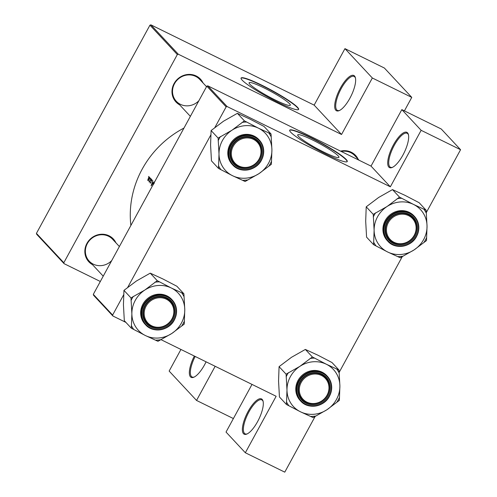 <?xml version="1.0" encoding="UTF-8"?>
<svg xmlns="http://www.w3.org/2000/svg" width="497" height="497" viewBox="0 0 497 497"><rect width="100%" height="100%" fill="white"/><g stroke="black" fill="none" stroke-linecap="round" stroke-linejoin="round"><path stroke-width="0.75" d="M393.45 144.888A19.656 6.548 116.2 0 1 408.379 134.488A19.656 6.548 116.2 0 1 402.93 155.052A19.656 6.548 116.2 0 1 392.152 167.489A19.656 6.548 116.2 0 1 393.45 144.888M408.491 134.948A18.929 6.306 -63.8 0 0 407.161 133.283A18.929 6.306 -63.8 0 0 394.245 145.379A18.929 6.306 -63.8 0 0 390.456 167.259A18.929 6.306 -63.8 0 0 392.58 167.296M248.102 411.473A19.656 6.548 116.2 0 1 263.031 401.073A19.656 6.548 116.2 0 1 257.583 421.636A19.656 6.548 116.2 0 1 246.804 434.074A19.656 6.548 116.2 0 1 248.102 411.473M263.143 401.533A18.929 6.306 -63.8 0 0 261.813 399.868A18.929 6.306 -63.8 0 0 248.898 411.963A18.929 6.306 -63.8 0 0 245.108 433.844A18.929 6.306 -63.8 0 0 247.233 433.881M340.433 88.044A19.656 6.548 116.2 0 1 355.361 77.644A19.656 6.548 116.2 0 1 349.913 98.207A19.656 6.548 116.2 0 1 339.134 110.651A19.656 6.548 116.2 0 1 340.433 88.044M355.473 78.11A18.929 6.306 -63.8 0 0 354.144 76.445A18.929 6.306 -63.8 0 0 341.228 88.534A18.929 6.306 -63.8 0 0 337.438 110.415A18.929 6.306 -63.8 0 0 339.563 110.452M206.081 361.816A19.656 6.548 116.2 0 1 204.565 364.792A19.656 6.548 116.2 0 1 193.787 377.235A19.656 6.548 116.2 0 1 194.339 356.045M298.467 136.352A23.471 2.777 28.6 0 0 320.528 150.436A23.471 2.777 28.6 0 0 338.935 157.356A23.471 2.777 28.6 0 0 338.19 155.884A23.471 2.777 28.6 0 0 316.129 141.8A23.471 2.777 28.6 0 0 297.722 134.88A23.471 2.777 28.6 0 0 298.467 136.352M290.745 132.233A32.765 3.877 28.6 0 0 321.534 151.889A32.765 3.877 28.6 0 0 347.235 161.544A32.765 3.877 28.6 0 0 346.192 159.494A32.765 3.877 28.6 0 0 315.402 139.837A32.765 3.877 28.6 0 0 289.701 130.183A32.765 3.877 28.6 0 0 290.745 132.233M347.142 161.662A32.765 3.877 28.6 0 0 346.049 159.748A32.765 3.877 28.6 0 0 315.8 140.371A32.765 3.877 28.6 0 0 289.652 130.32M249.842 84.217A23.471 2.777 28.6 0 0 271.896 98.3A23.471 2.777 28.6 0 0 290.31 105.221A23.471 2.777 28.6 0 0 289.558 103.749A23.471 2.777 28.6 0 0 267.504 89.665A23.471 2.777 28.6 0 0 249.09 82.744A23.471 2.777 28.6 0 0 249.842 84.217M242.12 80.098A32.765 3.877 28.6 0 0 272.903 99.754A32.765 3.877 28.6 0 0 298.604 109.415A32.765 3.877 28.6 0 0 297.56 107.358A32.765 3.877 28.6 0 0 266.771 87.702A32.765 3.877 28.6 0 0 241.076 78.048A32.765 3.877 28.6 0 0 242.12 80.098M298.517 109.526A32.765 3.877 28.6 0 0 297.423 107.613A32.765 3.877 28.6 0 0 267.169 88.236A32.765 3.877 28.6 0 0 241.026 78.184M340.569 151.131A16.743 15.662 -43 0 1 358.175 159.264M359.07 160.227L354.883 155.735A16.016 14.985 137 0 0 341.259 151.467M92.492 264.659A16.743 15.662 -43 0 1 86.919 243.431A16.743 15.662 -43 0 1 101.823 234.224A16.743 15.662 -43 0 1 115.919 242.809M119.386 246.531L112.626 239.281A16.016 14.985 137 0 0 87.36 243.542A16.016 14.985 137 0 0 89.199 261.13A16.016 14.985 137 0 0 111.719 260.59M179.634 104.836A16.743 15.662 -43 0 1 174.062 83.602A16.743 15.662 -43 0 1 188.966 74.401A16.743 15.662 -43 0 1 203.062 82.987M206.528 86.702L199.769 79.458A16.016 14.985 137 0 0 174.503 83.72A16.016 14.985 137 0 0 176.342 101.307A16.016 14.985 137 0 0 198.856 100.767M130.873 225.464A95.374 89.218 -43 0 1 142.136 169.241A95.374 89.218 -43 0 1 183.977 128.058M154.145 182.772L152.355 186.052M151.113 185.841L154.008 181.97L152.933 183.07L152.374 182.474L152.84 180.715L151.1 185.828M150.355 183.207L151.411 180.554L151.852 180.2L151.846 180.734L152.082 180.51L151.939 179.752L151.293 180.454L150.821 182.442L150.479 182.759L150.28 182.449L150.311 183.194M151.411 180.554L152.119 180.33L151.821 180.181M150.958 182.511L150.479 182.759M151.361 179.628L151.374 179.15L151.094 179.908M149.398 182.138A95.374 89.218 -43 0 1 151.107 178.858L150.995 178.74A95.374 89.218 137 0 0 150.411 179.839L149.001 181.629L149.529 181.535A95.374 89.218 137 0 0 149.286 182.02L149.398 182.138M149.1 181.871L149.665 181.598M150.386 178.585L150.398 178.1L150.119 178.858M149.268 179.436L149.535 177.174L148.336 178.435L147.857 179.74L147.926 180.647L149.268 179.436M148.087 180.728L148.541 180.467L148.181 180.287M148.796 176.876L148.808 176.392L148.522 177.156M214.629 127.959L226.135 106.867L206.82 86.161L207.783 85.832L371.029 166.11L390.344 186.81L421.139 130.32L460.57 149.709L426.184 212.778M207.783 85.832L227.092 106.532L390.344 186.81M64.088 263.671L36.703 234.311L36.43 233.373L63.821 262.733L64.088 263.671L100.326 281.488M252.01 384.405L226.029 432.061L245.338 452.761L284.769 472.15L315.297 416.151M339.041 372.601L402.44 256.328M421.139 130.32L401.831 109.62L441.255 129.003L460.57 149.709M112.894 315.993L93.579 295.293L93.312 294.354L112.62 315.055L112.894 315.993L125.909 322.398M160.804 339.557L276.139 396.271L245.338 452.761M112.62 315.055L123.852 294.46M127.493 287.782L210.989 134.637M93.312 294.354L206.82 86.161M401.831 109.62L371.029 166.11M227.092 106.532L226.135 106.867M36.43 233.373L149.939 25.179L150.902 24.85L314.154 105.128L344.949 48.638L384.38 68.027L411.764 97.387L404.403 110.881M150.902 24.85L178.293 54.21L341.538 134.488L314.154 105.128M63.821 262.733L177.33 54.546L149.939 25.179M215.158 366.283L196.539 400.439L169.148 371.079L180.939 349.453M196.539 400.439L233.391 418.561M344.949 48.638L372.34 77.998L411.764 97.387M372.34 77.998L341.538 134.488M178.293 54.21L177.33 54.546M195.172 356.455A18.929 6.306 -63.8 0 0 192.09 376.999A18.929 6.306 -63.8 0 0 194.215 377.037M151.542 184.952L152.194 182.995L152.635 183.468L151.697 185.027M152.933 183.356L152.194 182.995M148.131 180.243L148.448 178.553L149.479 177.659L149.156 179.311L148.187 180.281M148.56 180.454L148.243 180.299M149.808 177.802L149.423 177.615L149.808 177.82M152.716 185.4L154.263 183.144M253.433 139.353A15.289 14.301 137 0 0 233.223 146.317A15.289 14.301 137 0 0 238.895 166.01A15.289 14.301 137 0 0 259.099 159.04A15.289 14.301 137 0 0 253.433 139.353M238.374 166.458A16.016 14.985 -43 0 1 234.273 163.42A16.016 14.985 -43 0 1 233.925 143.552A16.016 14.985 -43 0 1 253.6 138.526A16.016 14.985 -43 0 1 257.701 141.564A16.016 14.985 -43 0 1 258.049 161.432A16.016 14.985 -43 0 1 238.374 166.458M219.003 153.989A27.267 25.502 -43 0 1 222.395 140.583A27.267 25.502 -43 0 1 231.962 130.22L218.121 138.079L219.003 153.989L218.481 168.396L232.503 175.696L245.12 181.492L258.962 173.633L271.393 164.271L271.915 149.87L271.039 133.954L258.421 128.158L244.4 120.858L231.962 130.22A27.267 25.502 -43 0 1 258.421 128.158A27.267 25.502 -43 0 1 271.915 149.87A27.267 25.502 -43 0 1 258.962 173.633A27.267 25.502 -43 0 1 232.503 175.696A27.267 25.502 137 0 1 219.003 153.989M220.463 136.538A30.174 28.23 137 0 0 219.227 138.62A30.174 28.23 137 0 0 218.152 140.781M231.993 145.714A16.743 15.662 -43 0 1 254.122 138.079A16.743 15.662 -43 0 1 260.329 159.649A16.743 15.662 -43 0 1 238.206 167.278A16.743 15.662 -43 0 1 231.993 145.714M259.54 159.158A16.016 14.985 137 0 0 257.701 141.564A16.016 14.985 137 0 0 232.434 145.826A16.016 14.985 137 0 0 234.273 163.42A16.016 14.985 137 0 0 259.54 159.158M230.061 144.354A18.203 17.028 137 0 0 232.149 164.345L232.745 164.985A18.203 17.028 -43 0 1 230.658 144.994A18.203 17.028 -43 0 1 259.366 140.154A18.203 17.028 -43 0 1 261.459 160.14A18.203 17.028 -43 0 1 232.745 164.985C240.138 173.602 256.129 170.906 261.472 160.171C265.044 152.784 264.342 146.112 259.366 140.154L258.769 139.514A18.203 17.028 137 0 0 230.061 144.354M218.481 168.396L211.461 160.866L210.579 144.956L211.101 130.549L218.121 138.079M211.101 130.549L223.538 121.187L237.38 113.328L244.4 120.858M237.38 113.328L249.991 119.125L264.013 126.424L271.039 133.954M269.051 165.812A30.174 28.23 137 0 0 271.362 161.568M271.07 136.656A30.174 28.23 137 0 0 268.66 132.786M246.773 122.026A30.174 28.23 137 0 0 242.058 122.392M218.45 165.694A30.174 28.23 137 0 0 220.854 169.564M242.741 180.324A30.174 28.23 137 0 0 247.463 179.957M166.29 299.175A15.289 14.301 137 0 0 146.087 306.146A15.289 14.301 137 0 0 151.759 325.833A15.289 14.301 137 0 0 171.962 318.869A15.289 14.301 137 0 0 166.29 299.175M151.237 326.281A16.016 14.985 -43 0 1 147.137 323.243A16.016 14.985 -43 0 1 146.789 303.375A16.016 14.985 -43 0 1 166.464 298.355A16.016 14.985 -43 0 1 170.558 301.393A16.016 14.985 -43 0 1 170.912 321.255A16.016 14.985 -43 0 1 151.237 326.281M131.338 328.219L124.318 320.689L123.436 304.779L123.958 290.372L136.395 281.01L150.237 273.151L157.257 280.681L144.826 290.043L130.984 297.902L131.867 313.812L131.338 328.219L145.36 335.518L157.978 341.315L171.819 333.462L184.257 324.1L184.778 309.693A27.267 25.502 -43 0 1 181.393 323.093A27.267 25.502 -43 0 1 171.819 333.462A27.267 25.502 -43 0 1 145.36 335.518A27.267 25.502 -43 0 1 131.867 313.812A27.267 25.502 -43 0 1 144.826 290.043A27.267 25.502 -43 0 1 171.279 287.987L157.257 280.681M181.914 325.634A30.174 28.23 137 0 0 183.151 323.553A30.174 28.23 137 0 0 184.225 321.397M173.192 319.472A16.743 15.662 -43 0 1 151.063 327.107A16.743 15.662 -43 0 1 144.857 305.537A16.743 15.662 -43 0 1 166.986 297.908A16.743 15.662 -43 0 1 173.192 319.472M145.298 305.655A16.016 14.985 137 0 0 147.137 323.243A16.016 14.985 137 0 0 172.403 318.981A16.016 14.985 137 0 0 170.558 301.393A16.016 14.985 137 0 0 145.298 305.655M171.633 299.337A18.203 17.028 137 0 0 142.919 304.176A18.203 17.028 137 0 0 145.012 324.168L145.609 324.808A18.203 17.028 -43 0 1 143.515 304.816A18.203 17.028 -43 0 1 172.229 299.977A18.203 17.028 -43 0 1 174.317 319.962A18.203 17.028 -43 0 1 145.609 324.808C153.001 333.425 168.992 330.729 174.335 319.993C177.907 312.607 177.205 305.935 172.229 299.977L171.633 299.337M150.237 273.151L162.854 278.947L176.876 286.253L183.896 293.783L171.279 287.987A27.267 25.502 137 0 1 184.778 309.693L183.896 293.783M123.958 290.372L130.984 297.902M133.326 296.367A30.174 28.23 137 0 0 131.015 300.604M131.307 325.516A30.174 28.23 137 0 0 133.718 329.387M155.604 340.147A30.174 28.23 137 0 0 160.32 339.78M183.927 296.485A30.174 28.23 137 0 0 181.523 292.615M159.636 281.849A30.174 28.23 137 0 0 154.915 282.215M286.458 404.496L279.438 396.966L278.556 381.056L279.078 366.649L291.515 357.287L305.351 349.434L312.377 356.958L299.94 366.32L286.098 374.179L286.98 390.089L286.458 404.496L300.48 411.802L313.098 417.598L326.933 409.739L339.37 400.377L339.892 385.97A27.267 25.502 -43 0 1 336.506 399.377A27.267 25.502 -43 0 1 326.933 409.739A27.267 25.502 -43 0 1 300.48 411.802A27.267 25.502 -43 0 1 286.98 390.089A27.267 25.502 -43 0 1 299.94 366.32A27.267 25.502 -43 0 1 326.399 364.264L312.377 356.958M337.028 401.911A30.174 28.23 137 0 0 338.271 399.837A30.174 28.23 137 0 0 339.339 397.675M328.306 395.749A16.743 15.662 -43 0 1 306.183 403.384A16.743 15.662 -43 0 1 299.971 381.814A16.743 15.662 -43 0 1 322.099 374.185A16.743 15.662 -43 0 1 328.306 395.749M300.412 381.932A16.016 14.985 137 0 0 302.251 399.52A16.016 14.985 137 0 0 327.517 395.258A16.016 14.985 137 0 0 325.678 377.67A16.016 14.985 137 0 0 300.412 381.932M329.418 396.277A18.203 17.028 -43 0 1 300.722 401.085C308.115 409.702 324.106 407.006 329.449 396.271C333.021 388.884 332.319 382.218 327.343 376.254L326.746 375.614A18.203 17.028 137 0 0 298.038 380.46A18.203 17.028 137 0 0 300.126 400.445L300.722 401.085A18.203 17.028 -43 0 1 298.635 381.1A18.203 17.028 -43 0 1 327.343 376.254A18.203 17.028 -43 0 1 329.436 396.246M305.351 349.434L317.968 355.231L331.99 362.53L339.01 370.06L326.399 364.264A27.267 25.502 137 0 1 339.892 385.97L339.01 370.06M279.078 366.649L286.098 374.179M288.44 372.644A30.174 28.23 137 0 0 286.129 376.881M286.427 401.793A30.174 28.23 137 0 0 288.832 405.664M310.718 416.43A30.174 28.23 137 0 0 315.44 416.064M339.047 372.762A30.174 28.23 137 0 0 336.637 368.892M314.75 358.126A30.174 28.23 137 0 0 310.035 358.492M374.117 230.266A27.267 25.502 -43 0 1 377.509 216.86A27.267 25.502 -43 0 1 387.076 206.497L373.235 214.356L374.117 230.266L373.595 244.673L387.617 251.973L400.234 257.769L414.076 249.916L426.513 240.554L427.035 226.147L426.153 210.237L413.535 204.435L399.513 197.135L387.076 206.497A27.267 25.502 -43 0 1 413.535 204.435A27.267 25.502 -43 0 1 427.035 226.147A27.267 25.502 -43 0 1 414.076 249.916A27.267 25.502 -43 0 1 387.617 251.973A27.267 25.502 137 0 1 374.117 230.266M375.583 212.822A30.174 28.23 137 0 0 374.34 214.897A30.174 28.23 137 0 0 373.272 217.059M387.107 221.991A16.743 15.662 -43 0 1 409.236 214.362A16.743 15.662 -43 0 1 415.449 235.926A16.743 15.662 -43 0 1 393.32 243.555A16.743 15.662 -43 0 1 387.107 221.991M414.653 235.435A16.016 14.985 137 0 0 412.814 217.848A16.016 14.985 137 0 0 387.548 222.109A16.016 14.985 137 0 0 389.393 239.697A16.016 14.985 137 0 0 414.653 235.435M416.561 236.448A18.203 17.028 -43 0 1 387.865 241.262C395.258 249.879 411.243 247.183 416.585 236.448C420.164 229.061 419.462 222.389 414.486 216.431L413.889 215.791A18.203 17.028 137 0 0 385.175 220.631A18.203 17.028 137 0 0 387.269 240.623L387.865 241.262A18.203 17.028 -43 0 1 385.771 221.271A18.203 17.028 -43 0 1 414.486 216.431A18.203 17.028 -43 0 1 416.573 236.417M373.595 244.673L366.575 237.144L365.693 221.233L366.214 206.827L373.235 214.356M366.214 206.827L378.652 197.464L392.493 189.605L399.513 197.135M392.493 189.605L405.111 195.402L419.133 202.708L426.153 210.237M424.171 242.089A30.174 28.23 137 0 0 426.482 237.852M426.184 212.94A30.174 28.23 137 0 0 423.779 209.069M401.893 198.303A30.174 28.23 137 0 0 397.171 198.67M373.564 241.971A30.174 28.23 137 0 0 375.974 245.841M397.861 256.601A30.174 28.23 137 0 0 402.576 256.235M306.873 402.11A15.289 14.301 137 0 0 327.076 395.146A15.289 14.301 137 0 0 321.41 375.452A15.289 14.301 137 0 0 301.201 382.423A15.289 14.301 137 0 0 306.873 402.11M321.578 374.632A16.016 14.985 -43 0 1 325.678 377.67A16.016 14.985 -43 0 1 326.026 397.538A16.016 14.985 -43 0 1 306.351 402.558A16.016 14.985 -43 0 1 302.251 399.52A16.016 14.985 -43 0 1 301.903 379.652A16.016 14.985 -43 0 1 321.578 374.632M394.009 242.287A15.289 14.301 137 0 0 414.218 235.323A15.289 14.301 137 0 0 408.546 215.63A15.289 14.301 137 0 0 388.343 222.6A15.289 14.301 137 0 0 394.009 242.287M408.714 214.81A16.016 14.985 -43 0 1 412.814 217.848A16.016 14.985 -43 0 1 413.162 237.709A16.016 14.985 -43 0 1 393.487 242.735A16.016 14.985 -43 0 1 389.393 239.697A16.016 14.985 -43 0 1 389.039 219.829A16.016 14.985 -43 0 1 408.714 214.81M231.13 145.292A17.768 16.618 137 0 0 237.721 168.166A17.768 16.618 137 0 0 261.192 160.071A17.768 16.618 137 0 0 254.607 137.191A17.768 16.618 137 0 0 231.13 145.292M174.056 319.894A17.768 16.618 137 0 0 167.47 297.02A17.768 16.618 137 0 0 143.993 305.115A17.768 16.618 137 0 0 150.579 327.995A17.768 16.618 137 0 0 174.056 319.894M329.169 396.177A17.768 16.618 137 0 0 322.584 373.297A17.768 16.618 137 0 0 299.107 381.392A17.768 16.618 137 0 0 305.698 404.272A17.768 16.618 137 0 0 329.169 396.177M386.25 221.569A17.768 16.618 137 0 0 392.835 244.449A17.768 16.618 137 0 0 416.312 236.348A17.768 16.618 137 0 0 409.721 213.474A17.768 16.618 137 0 0 386.25 221.569M176.342 101.307L190.363 116.341M103.227 276.17L89.199 261.13"/></g></svg>
